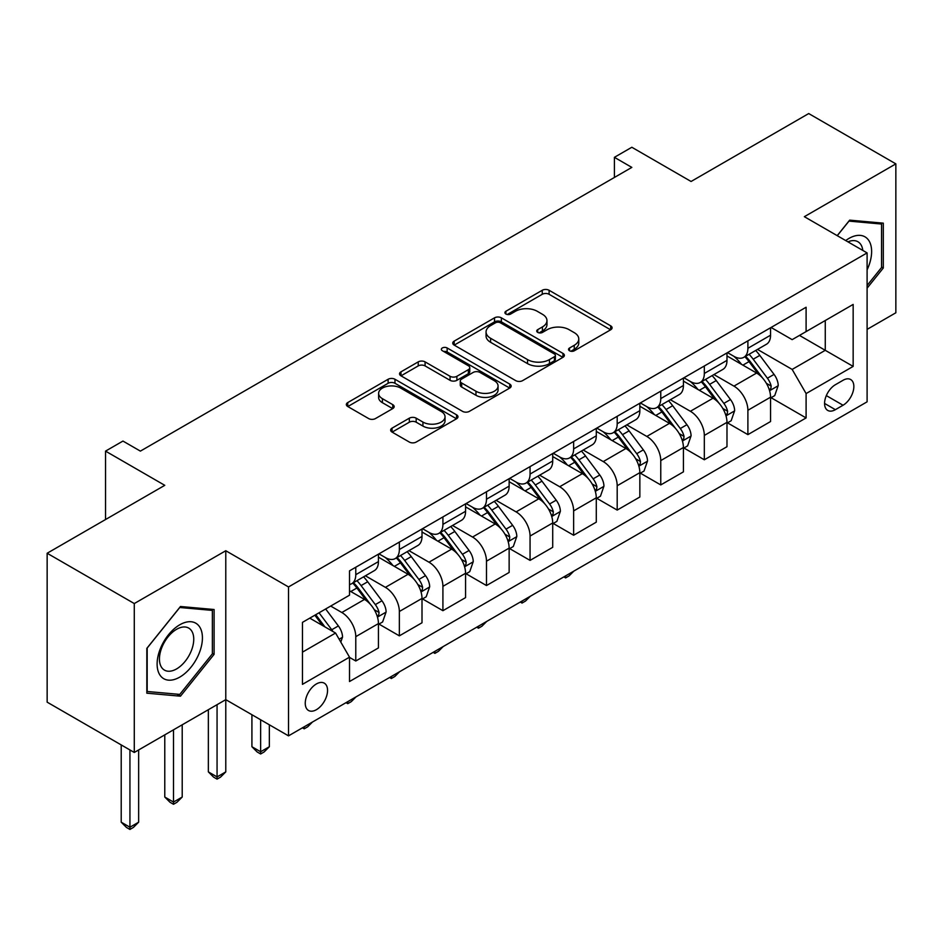 <?xml version="1.0" encoding="UTF-8"?>
<svg xmlns="http://www.w3.org/2000/svg" width="943" height="943" viewBox="0 0 943 943"><rect width="100%" height="100%" fill="white"/><g stroke="black" fill="none" stroke-linecap="round" stroke-linejoin="round"><path stroke-width="1.41" d="M569.537 350.772A3.383 1.957 0 0 0 574.322 350.772L610.675 329.779A4.833 2.794 0 0 0 612.09 327.81A4.833 2.794 0 0 0 610.675 325.83L549.097 290.279A4.833 2.794 0 0 0 542.249 290.279L505.908 311.261A3.383 1.957 0 0 0 504.918 312.652A3.383 1.957 0 0 0 505.908 314.031A3.383 1.957 0 0 0 510.693 314.031L515.397 311.308A15.477 8.935 0 0 1 537.298 311.308L542.425 314.278A15.477 8.935 0 0 1 546.964 320.596A15.477 8.935 0 0 1 542.425 326.915L537.722 329.637A3.383 1.957 0 0 0 536.732 331.017A3.383 1.957 0 0 0 537.722 332.396A3.383 1.957 0 0 0 542.508 332.396L547.211 329.685A15.477 8.935 0 0 1 569.112 329.685L574.24 332.643A15.477 8.935 0 0 1 578.778 338.961A15.477 8.935 0 0 1 574.24 345.291L569.537 348.002A3.383 1.957 0 0 0 568.546 349.381A3.383 1.957 0 0 0 569.537 350.772L569.537 348.002M316.4 709.702A15.772 9.112 120 0 0 326.702 695.804A15.772 9.112 120 0 0 324.286 683.168A15.772 9.112 120 0 0 316.4 683.946A15.772 9.112 120 0 0 306.098 697.844A15.772 9.112 120 0 0 308.514 710.48A15.772 9.112 120 0 0 316.4 709.702M392.064 428.146A4.833 2.794 0 0 0 390.65 430.126A4.833 2.794 0 0 0 392.064 432.094L409.345 442.067A4.833 2.794 0 0 0 416.181 442.067L456.553 418.763A4.833 2.794 0 0 0 457.968 416.794A4.833 2.794 0 0 0 456.553 414.814L394.976 379.263A4.833 2.794 0 0 0 388.127 379.263L347.755 402.567A4.833 2.794 0 0 0 346.34 404.547A4.833 2.794 0 0 0 347.755 406.516L368.63 418.562A4.833 2.794 0 0 0 375.467 418.562L392.748 408.59A4.833 2.794 0 0 0 394.162 406.622A4.833 2.794 0 0 0 392.748 404.641L382.398 398.665A12.943 7.473 0 0 1 378.614 393.384A12.943 7.473 0 0 1 386.595 386.477A12.943 7.473 0 0 1 400.704 388.103L441.241 411.502A12.943 7.473 0 0 1 445.037 416.794A12.943 7.473 0 0 1 437.045 423.69A12.943 7.473 0 0 1 422.935 422.075L416.181 418.173A4.833 2.794 0 0 0 409.345 418.173L392.064 428.146L392.064 432.094M867.1 329.378L895.85 312.781L895.85 163.87L808.717 113.561L691.078 181.48L631.834 147.261L614.4 157.328L631.834 167.394L140.389 451.119L122.955 441.065L105.533 451.119L105.533 519.546M134.283 603.555L134.283 752.467L225.778 699.647L225.778 550.736L134.283 603.555L47.15 553.246L164.777 485.327L105.533 451.119M225.778 550.736L288.511 586.947L867.1 252.913L867.1 401.824L288.511 735.858L288.511 586.947M895.85 163.87L804.355 216.69L867.1 252.913M515.738 380.642A4.833 2.794 0 0 0 522.587 380.642L562.947 357.338A4.833 2.794 0 0 0 564.374 355.358A4.833 2.794 0 0 0 562.947 353.389L501.37 317.826A4.833 2.794 0 0 0 494.533 317.826L454.161 341.142A4.833 2.794 0 0 0 452.746 343.111A4.833 2.794 0 0 0 454.161 345.091L515.738 380.642M443.705 351.503A3.383 1.957 0 0 1 447.147 351.975L447.147 347.955L509.75 384.096A4.833 2.794 0 0 1 511.165 386.076A4.833 2.794 0 0 1 509.75 388.044L469.378 411.36A4.833 2.794 0 0 1 462.541 411.36L400.964 375.809L400.964 371.848A4.833 2.794 0 0 0 399.537 373.829A4.833 2.794 0 0 0 400.964 375.809M400.964 371.848L418.232 361.876A4.833 2.794 0 0 1 425.081 361.876L450.059 376.292A4.833 2.794 0 0 0 456.895 376.292L468.353 369.68A4.833 2.794 0 0 0 469.779 367.699A4.833 2.794 0 0 0 468.353 365.731L442.361 350.713A3.383 1.957 0 0 1 441.359 349.334A3.383 1.957 0 0 1 443.458 347.531A3.383 1.957 0 0 1 447.147 347.955M134.283 752.467L47.15 702.158L47.15 553.246M843.042 380.288L835.38 384.72A15.277 8.817 120 0 0 825.396 398.182A15.277 8.817 120 0 0 827.742 410.429A15.277 8.817 120 0 0 835.38 409.675L843.042 405.242A15.277 8.817 120 0 0 853.026 391.781A15.277 8.817 120 0 0 850.68 379.534A15.277 8.817 120 0 0 843.042 380.288M771.068 327.469L792.155 339.645L806.1 331.594L806.1 307.241L349.511 570.857L349.511 595.198L302.455 622.368L302.455 684.347L349.511 657.177L349.511 681.53L806.1 417.926L806.1 393.573L792.155 369.42L757.5 349.417M806.1 331.594L853.156 304.424L853.156 366.403L806.1 393.573M217.067 704.669L217.067 776.914L225.778 771.893L225.778 699.647L288.511 735.858M614.4 157.328L614.4 177.449M799.475 335.413L825.266 350.313L825.266 320.526L853.156 304.424M792.155 369.42L825.266 350.313L853.156 366.403M302.455 652.155L335.567 633.036L309.776 618.148M349.511 657.389L355.782 661.008L355.782 636.655A19.72 11.387 -120 0 0 341.837 612.514L330.687 606.066M355.782 661.008L378.438 647.924L378.438 623.582A19.72 11.387 -120 0 0 364.493 599.43L349.511 590.778M378.956 624.077L399.349 635.853L399.349 611.5A19.72 11.387 -120 0 0 385.416 587.359L365.389 575.796M399.349 635.853L422.004 622.769L422.004 598.428A19.72 11.387 -120 0 0 408.06 574.275L378.438 557.172M422.535 598.923L442.915 610.699L442.915 586.346A19.72 11.387 -120 0 0 428.982 562.205L408.956 550.641M442.915 610.699L465.571 597.614L465.571 573.273A19.72 11.387 -120 0 0 451.638 549.121L422.004 532.017M466.101 573.768L486.482 585.544L486.482 561.191A19.72 11.387 -120 0 0 472.549 537.05L452.522 525.487M486.482 585.544L509.137 572.46L509.137 548.119A19.72 11.387 -120 0 0 495.205 523.966L465.571 506.863M509.668 548.626L530.06 560.39L530.06 536.048A19.72 11.387 -120 0 0 516.116 511.896L496.101 500.332M530.06 560.39L552.716 547.317L552.716 522.964A19.72 11.387 -120 0 0 538.771 498.812L509.137 481.708M553.235 523.471L573.627 535.235L573.627 510.894A19.72 11.387 -120 0 0 559.682 486.741L539.667 475.189M573.627 535.235L596.282 522.163L596.282 497.81A19.72 11.387 -120 0 0 582.338 473.657L552.716 456.553M596.801 498.317L617.193 510.08L617.193 485.739A19.72 11.387 -120 0 0 603.249 461.587L583.234 450.035M617.193 510.08L639.849 497.008L639.849 472.655A19.72 11.387 -120 0 0 625.904 448.503L596.282 431.399M640.368 473.162L660.76 484.926L660.76 460.585A19.72 11.387 -120 0 0 646.815 436.432L626.8 424.88M660.76 484.926L683.416 471.854L683.416 447.501A19.72 11.387 -120 0 0 669.471 423.36L639.849 406.244M683.934 448.008L704.327 459.771L704.327 435.43A19.72 11.387 -120 0 0 690.382 411.278L670.367 399.726M704.327 459.771L726.982 446.699L726.982 422.346A19.72 11.387 -120 0 0 713.038 398.205L683.416 381.102M727.501 422.853L747.893 434.629L747.893 410.276A19.72 11.387 -120 0 0 733.949 386.123L713.934 374.571M747.893 434.629L770.549 421.545L770.549 397.192A19.72 11.387 -120 0 0 756.604 373.051L726.982 355.947M727.501 352.623L733.949 356.348A19.72 11.387 -120 0 0 743.815 357.326A19.72 11.387 -120 0 0 747.893 348.297L747.893 340.847M683.934 377.778L690.382 381.502A19.72 11.387 -120 0 0 700.248 382.469A19.72 11.387 -120 0 0 704.327 373.452L704.327 366.002M640.368 402.932L646.815 406.657A19.72 11.387 -120 0 0 656.67 407.624A19.72 11.387 -120 0 0 660.76 398.606L660.76 391.156M596.801 428.087L603.249 431.8A19.72 11.387 -120 0 0 613.103 432.778A19.72 11.387 -120 0 0 617.193 423.761L617.193 416.311M553.235 453.241L559.682 456.954A19.72 11.387 -120 0 0 569.537 457.933A19.72 11.387 -120 0 0 573.627 448.915L573.627 441.465M509.668 478.384L516.116 482.109A19.72 11.387 -120 0 0 525.97 483.087A19.72 11.387 -120 0 0 530.06 474.058L530.06 466.62M466.101 503.538L472.549 507.263A19.72 11.387 -120 0 0 482.403 508.242A19.72 11.387 -120 0 0 486.482 499.212L486.482 491.774M422.535 528.693L428.982 532.418A19.72 11.387 -120 0 0 438.837 533.396A19.72 11.387 -120 0 0 442.915 524.367L442.915 516.929M378.956 553.847L385.416 557.572A19.72 11.387 -120 0 0 395.27 558.551A19.72 11.387 -120 0 0 399.349 549.521L399.349 542.084M771.068 397.698L806.1 417.926M743.815 357.326L766.47 344.242A19.72 11.387 -120 0 0 770.549 335.213L770.549 327.775M700.248 382.469L722.892 369.397A19.72 11.387 -120 0 0 726.982 360.367L726.982 352.918M656.67 407.624L679.325 394.551A19.72 11.387 -120 0 0 683.416 385.522L683.416 378.072M613.103 432.778L635.759 419.706A19.72 11.387 -120 0 0 639.849 410.676L639.849 403.227M569.537 457.933L592.192 444.86A19.72 11.387 -120 0 0 596.282 435.831L596.282 428.381M525.97 483.087L548.626 470.015A19.72 11.387 -120 0 0 552.716 460.986L552.716 453.536M482.403 508.242L505.059 495.158A19.72 11.387 -120 0 0 509.137 486.14L509.137 478.69M438.837 533.396L461.492 520.312A19.72 11.387 -120 0 0 465.571 511.295L465.571 503.845M395.27 558.551L417.926 545.467A19.72 11.387 -120 0 0 422.004 536.449L422.004 528.999M349.511 584.495A19.72 11.387 -120 0 0 351.704 583.705L374.359 570.621A19.72 11.387 -120 0 0 378.438 561.604L378.438 554.154M351.704 583.705A19.72 11.387 -120 0 0 355.782 574.676L355.782 567.226M335.567 633.036L349.511 657.177M867.1 288.157L883.308 267.989L883.308 223.149L849.667 220.143L837.195 235.656M146.837 693.188L180.467 696.193L214.096 654.348L214.096 609.508L180.467 606.502L146.837 648.348L146.837 693.188M881.564 266.987L883.308 267.989M212.364 653.346L214.096 654.348M176.919 694.142L180.467 696.193M570.892 351.244L574.24 349.311A15.477 8.935 0 0 0 578.778 342.993L578.778 338.961M546.964 320.596L546.964 324.616A15.477 8.935 0 0 1 542.425 330.946L539.078 332.879M610.616 329.814L549.097 294.299A4.833 2.794 0 0 0 542.249 294.299L507.263 314.502M562.888 357.373L501.37 321.858A4.833 2.794 0 0 0 494.533 321.858L454.22 345.126M554.401 356.737A3.383 1.957 0 0 0 555.392 355.358A3.383 1.957 0 0 0 554.401 353.979L500.344 322.765A3.383 1.957 0 0 0 495.558 322.765L490.596 325.63A15.477 8.935 0 0 0 486.058 331.96A15.477 8.935 0 0 0 490.596 338.278L527.538 359.601A15.477 8.935 0 0 0 549.439 359.601L554.401 356.737L554.401 360.768A3.383 1.957 0 0 0 555.392 359.389L555.392 355.358M486.058 331.96L486.058 335.979A15.477 8.935 0 0 0 490.596 342.297L490.596 338.278M554.401 360.768L549.439 363.633A15.477 8.935 0 0 1 527.538 363.633L490.596 342.297M401.023 375.844L418.232 365.908L418.232 361.876M469.779 367.699L469.779 371.731A4.833 2.794 0 0 1 468.353 373.699L456.895 380.324A4.833 2.794 0 0 1 450.059 380.324L425.081 365.908A4.833 2.794 0 0 0 418.232 365.908M447.147 351.975L509.691 388.092M475.967 391.262A12.943 7.473 0 0 0 490.077 392.877A12.943 7.473 0 0 0 498.069 385.97A12.943 7.473 0 0 0 494.273 380.689L479.987 372.45A4.833 2.794 0 0 0 473.15 372.45L461.681 379.062A4.833 2.794 0 0 0 460.267 381.043A4.833 2.794 0 0 0 461.681 383.011L475.967 391.262L475.967 395.282A12.943 7.473 0 0 0 490.077 396.909A12.943 7.473 0 0 0 498.069 390.001L498.069 385.97M460.267 381.043L460.267 385.062A4.833 2.794 0 0 0 461.681 387.043L461.681 383.011M475.967 395.282L461.681 387.043M445.037 416.794L445.037 420.814A12.943 7.473 0 0 1 437.045 427.721A12.943 7.473 0 0 1 422.935 426.095L416.181 422.193A4.833 2.794 0 0 0 409.345 422.193L392.135 432.13M378.614 393.384L378.614 397.404A12.943 7.473 0 0 0 382.398 402.696L382.398 398.665M392.689 408.625L382.398 402.696M456.495 418.798L394.976 383.282A4.833 2.794 0 0 0 388.127 383.282L347.826 406.551M770.549 398.005L774.733 395.589L778.211 385.522A13.061 7.544 -120 0 0 774.05 374.395L759.81 355.393A37.708 21.772 -120 0 0 755.697 350.466M741.528 364.34A37.708 21.772 -120 0 0 733.807 356.265M769.358 390.001L770.879 388.363L771.162 386.076A13.061 7.544 -120 0 0 767.425 378.226L753.186 359.212A37.708 21.772 -120 0 0 749.072 354.285M745.559 356.313A31.296 18.07 60 0 1 750.699 362.147L762.746 378.237M744.887 356.702A37.708 21.772 60 0 1 749.001 361.629L758.467 374.265M573.851 571.128L569.089 575.89L565.611 577.906L563.855 576.892M565.611 575.89L565.611 577.906M726.982 423.148L731.167 420.743L734.644 410.676A13.061 7.544 -120 0 0 730.483 399.549L716.244 380.548A37.708 21.772 -120 0 0 712.118 375.62M697.961 389.494A37.708 21.772 -120 0 0 690.241 381.42M725.792 415.156L727.312 413.517L727.595 411.231A13.061 7.544 -120 0 0 723.859 403.38L709.619 384.367A37.708 21.772 -120 0 0 705.505 379.44M701.993 381.467A31.296 18.07 60 0 1 707.132 387.302L719.179 403.392M701.321 381.856A37.708 21.772 60 0 1 705.435 386.783L714.9 399.419M530.284 596.282L525.522 601.045L522.033 603.06L520.288 602.047M522.033 601.045L522.033 603.06M683.416 448.302L687.6 445.898L691.078 435.831A13.061 7.544 -120 0 0 686.917 424.704L672.665 405.702A37.708 21.772 -120 0 0 668.552 400.763M654.395 414.649A37.708 21.772 -120 0 0 646.674 406.574M682.225 440.31L683.746 438.66L684.029 436.385A13.061 7.544 -120 0 0 680.292 428.535L666.053 409.521A37.708 21.772 -120 0 0 661.939 404.594M658.426 406.622A31.296 18.07 60 0 1 663.566 412.456L675.612 428.546M657.754 407.011A37.708 21.772 60 0 1 661.868 411.938L671.333 424.574M486.718 621.437L481.956 626.199L478.466 628.215L476.722 627.201M478.466 626.199L478.466 628.215M639.849 473.457L644.034 471.04L647.511 460.986A13.061 7.544 -120 0 0 643.338 449.858L629.099 430.845A37.708 21.772 -120 0 0 624.985 425.918M610.828 439.803A37.708 21.772 -120 0 0 603.107 431.717M638.659 465.465L640.179 463.815L640.462 461.54A13.061 7.544 -120 0 0 636.725 453.689L622.486 434.676A37.708 21.772 -120 0 0 618.36 429.749M614.86 431.776A31.296 18.07 60 0 1 619.999 437.611L632.046 453.701M614.188 432.165A37.708 21.772 60 0 1 618.302 437.092L627.767 449.728M443.151 646.592L438.389 651.354L434.9 653.369L433.155 652.356M434.9 651.342L434.9 653.369M596.282 498.611L600.455 496.195L603.944 486.14A13.061 7.544 -120 0 0 599.772 475.013L585.532 455.999A37.708 21.772 -120 0 0 581.418 451.072M567.262 464.958A37.708 21.772 -120 0 0 559.541 456.872M595.092 490.619L596.613 488.969L596.895 486.694A13.061 7.544 -120 0 0 593.159 478.832L578.908 459.83A37.708 21.772 -120 0 0 574.794 454.903M571.293 456.931A31.296 18.07 60 0 1 576.432 462.765L588.479 478.855M570.621 457.32A37.708 21.772 60 0 1 574.735 462.247L584.2 474.883M399.584 671.734L394.822 676.508L391.333 678.512L389.589 677.51M391.333 676.496L391.333 678.512M867.1 269.816A32.038 18.495 120 0 0 868.586 240.182A32.038 18.495 120 0 0 845.718 240.571M862.81 250.437A24.259 14.004 120 0 0 860.653 244.272A24.259 14.004 120 0 0 857.918 241.738A24.259 14.004 120 0 0 847.946 241.856M848.9 221.098L881.564 224.045L881.564 267.494L867.1 285.493M879.395 222.796L881.564 224.045M837.266 235.691L848.971 221.133M179.771 624.785A32.038 18.495 120 0 0 157.116 664.025A32.038 18.495 120 0 0 179.771 677.109A32.038 18.495 120 0 0 202.427 637.869A32.038 18.495 120 0 0 179.771 624.785M176.589 629.299A24.259 14.004 120 0 0 160.746 650.682A24.259 14.004 120 0 0 164.459 670.119A24.259 14.004 120 0 0 176.589 668.917A24.259 14.004 120 0 0 192.443 647.535A24.259 14.004 120 0 0 188.718 628.097A24.259 14.004 120 0 0 176.589 629.299M212.364 653.853L179.771 694.402L147.179 691.49L147.179 648.03L179.771 607.492L212.364 610.404L212.364 653.853M210.195 609.154L212.364 610.404M552.716 523.766L556.889 521.349L560.378 511.295A13.061 7.544 -120 0 0 556.205 500.167L541.966 481.154A37.708 21.772 -120 0 0 537.852 476.227M523.683 490.112A37.708 21.772 -120 0 0 515.974 482.026M551.525 515.762L553.034 514.124L553.329 511.849A13.061 7.544 -120 0 0 549.58 503.986L535.341 484.985A37.708 21.772 -120 0 0 531.227 480.058M527.726 482.073A31.296 18.07 60 0 1 532.854 487.92L544.913 504.01M527.043 482.462A37.708 21.772 60 0 1 531.157 487.39L540.634 500.038M356.018 696.889L351.256 701.663L347.767 703.667L346.022 702.665M347.767 701.651L347.767 703.667M509.137 548.92L513.322 546.504L516.811 536.449A13.061 7.544 -120 0 0 512.638 525.322L498.399 506.308A37.708 21.772 -120 0 0 494.285 501.381M480.117 515.267A37.708 21.772 -120 0 0 472.396 507.181M507.947 540.917L509.468 539.278L509.762 537.003A13.061 7.544 -120 0 0 506.014 529.141L491.774 510.139A37.708 21.772 -120 0 0 487.661 505.212M484.148 507.228A31.296 18.07 60 0 1 489.287 513.075L501.346 529.164M483.476 507.617A37.708 21.772 60 0 1 487.59 512.544L497.067 525.192M312.451 722.043L307.689 726.817L304.2 728.821L302.455 727.819M304.2 726.805L304.2 728.821M465.571 574.075L469.755 571.658L473.245 561.604A13.061 7.544 -120 0 0 469.072 550.476L454.832 531.463A37.708 21.772 -120 0 0 450.719 526.536M436.55 540.422A37.708 21.772 -120 0 0 428.829 532.335M464.38 566.071L465.901 564.433L466.184 562.158A13.061 7.544 -120 0 0 462.447 554.295L448.208 535.282A37.708 21.772 -120 0 0 444.094 530.355M440.581 532.382A31.296 18.07 60 0 1 445.721 538.229L457.779 554.319M439.909 532.771A37.708 21.772 60 0 1 444.023 537.699L453.5 550.347M260.633 719.768L260.633 751.76L269.344 746.738L269.344 724.802M269.344 746.738L264.123 751.96L260.633 753.976L257.144 751.96L251.922 746.738L251.922 714.735M251.922 746.738L260.633 751.76L260.633 753.976M422.004 599.229L426.189 596.813L429.678 586.746A13.061 7.544 -120 0 0 425.505 575.631L411.266 556.618A37.708 21.772 -120 0 0 407.152 551.69M392.983 565.564A37.708 21.772 -120 0 0 385.263 557.49M420.814 591.226L422.334 589.587L422.617 587.312A13.061 7.544 -120 0 0 418.881 579.45L404.641 560.437A37.708 21.772 -120 0 0 400.527 555.51M397.015 557.537A31.296 18.07 60 0 1 402.154 563.384L414.213 579.474M396.343 557.926A37.708 21.772 60 0 1 400.457 562.853L409.922 575.489M225.778 771.893L220.544 777.115L217.067 779.13L213.578 777.115L208.356 771.893L208.356 709.702M208.356 771.893L217.067 776.914L217.067 779.13M378.438 624.384L382.622 621.967L386.111 611.901A13.061 7.544 -120 0 0 381.939 600.785L367.699 581.772A37.708 21.772 -120 0 0 363.585 576.845M377.247 616.38L378.768 614.742L379.051 612.467A13.061 7.544 -120 0 0 375.314 604.604L361.075 585.591A37.708 21.772 -120 0 0 356.961 580.664M353.448 582.691A31.296 18.07 60 0 1 358.588 588.538L370.634 604.628M352.776 583.08A37.708 21.772 60 0 1 356.89 588.008L366.356 600.644M173.5 729.823L173.5 802.069L182.211 797.035L182.211 724.802M182.211 797.035L176.978 802.269L173.5 804.285L170.011 802.269L164.777 797.035L164.777 734.856M164.777 797.035L173.5 802.069L173.5 804.285M340.8 642.089L342.533 637.055A13.061 7.544 -120 0 0 338.372 625.94L325.665 608.978M332.938 631.515A13.061 7.544 -120 0 0 331.747 629.759L319.04 612.797M315.764 614.683L324.899 626.871M314.856 615.213L322.6 625.551M129.934 749.944L129.934 827.223L138.645 822.19L138.645 749.944M138.645 822.19L133.411 827.424L129.934 829.439L126.445 827.424L121.211 822.19L121.211 744.923M121.211 822.19L129.934 827.223L129.934 829.439M341.837 612.514L364.493 599.43M385.416 587.359L408.06 574.275M428.982 562.205L451.638 549.121M472.549 537.05L495.205 523.966M516.116 511.896L538.771 498.812M559.682 486.741L582.338 473.657M603.249 461.587L625.904 448.503M646.815 436.432L669.471 423.36M690.382 411.278L713.038 398.205M733.949 386.123L756.604 373.051M747.893 348.297L770.549 335.213M747.893 410.276L770.549 397.192M704.327 435.43L726.982 422.346M704.327 373.452L726.982 360.367M660.76 460.585L683.416 447.501M660.76 398.606L683.416 385.522M617.193 485.739L639.849 472.655M617.193 423.761L639.849 410.676M573.627 510.894L596.282 497.81M573.627 448.915L596.282 435.831M530.06 536.048L552.716 522.964M530.06 474.058L552.716 460.986M486.482 561.191L509.137 548.119M486.482 499.212L509.137 486.14M442.915 586.346L465.571 573.273M442.915 524.367L465.571 511.295M399.349 611.5L422.004 598.428M399.349 549.521L422.004 536.449M355.782 636.655L378.438 623.582M355.782 574.676L378.438 561.604M826.327 395.6L843.042 405.242M824.571 403.439L835.38 409.675M574.24 349.311L574.24 345.291M537.722 332.396L537.722 329.637M542.425 330.946L542.425 326.915M505.908 314.031L505.908 311.261M542.249 294.299L542.249 290.279M549.097 294.299L549.097 290.279M610.675 329.779L610.675 325.83M454.161 345.091L454.161 341.142M494.533 321.858L494.533 317.826M501.37 321.858L501.37 317.826M562.947 357.338L562.947 353.389M527.538 363.633L527.538 359.601M549.439 363.633L549.439 359.601M425.081 365.908L425.081 361.876M450.059 380.324L450.059 376.292M456.895 380.324L456.895 376.292M468.353 373.699L468.353 369.68M509.75 388.044L509.75 384.096M409.345 422.193L409.345 418.173M416.181 422.193L416.181 418.173M422.935 426.095L422.935 422.075M392.748 408.59L392.748 404.641M347.755 406.516L347.755 402.567M388.127 383.282L388.127 379.263M394.976 383.282L394.976 379.263M456.553 418.763L456.553 414.814M769.571 390.72L778.128 385.77M753.186 359.212L759.81 355.393M742.919 365.141L749.001 361.629M767.425 378.226L774.05 374.395M766.388 383.318L771.162 386.076M726.004 415.863L734.562 410.924M709.619 384.367L716.244 380.548M699.352 390.296L705.435 386.783M723.859 403.38L730.483 399.549M722.821 408.472L727.595 411.231M682.437 441.018L690.995 436.079M666.053 409.521L672.665 405.702M655.774 415.45L661.868 411.938M680.292 428.535L686.917 424.704M679.255 433.627L684.029 436.385M638.871 466.172L647.428 461.233M622.486 434.676L629.099 430.845M612.207 440.605L618.302 437.092M636.725 453.689L643.338 449.858M635.688 458.781L640.462 461.54M595.304 491.327L603.862 486.388M578.908 459.83L585.532 455.999M568.641 465.759L574.735 462.247M593.159 478.832L599.772 475.013M592.121 483.936L596.895 486.694M551.738 516.481L560.295 511.542M535.341 484.985L541.966 481.154M525.074 490.914L531.157 487.39M549.58 503.986L556.205 500.167M548.555 509.09L553.329 511.849M508.171 541.636L516.729 536.697M491.774 510.139L498.399 506.308M481.508 516.069L487.59 512.544M506.014 529.141L512.638 525.322M504.988 534.245L509.762 537.003M464.604 566.79L473.15 561.851M448.208 535.282L454.832 531.463M437.941 541.211L444.023 537.699M462.447 554.295L469.072 550.476M461.41 559.399L466.184 562.158M421.026 591.945L429.584 587.006M404.641 560.437L411.266 556.618M394.374 566.366L400.457 562.853M418.881 579.45L425.505 575.631M417.843 584.554L422.617 587.312M377.459 617.099L386.017 612.16M361.075 585.591L367.699 581.772M350.808 591.52L356.89 588.008M375.314 604.604L381.939 600.785M374.277 609.708L379.051 612.467M339.138 639.224L342.45 637.315M331.747 629.759L338.372 625.94"/></g></svg>
